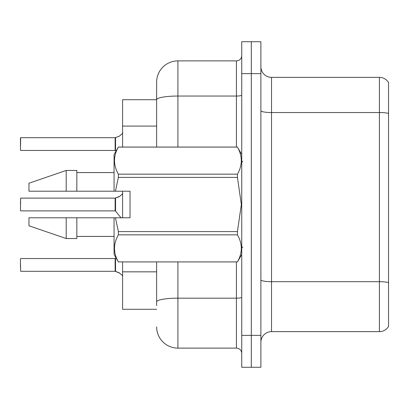 <?xml version="1.0" encoding="UTF-8"?>
<svg xmlns="http://www.w3.org/2000/svg" width="409" height="409" viewBox="0 0 409 409"><rect width="100%" height="100%" fill="white"/><g stroke="black" fill="none" stroke-linecap="round" stroke-linejoin="round"><path stroke-width="0.61" d="M156.627 147.051L156.627 82.153L156.627 99.709L122.582 99.709L122.582 147.051M156.627 309.291L122.582 309.291L122.582 261.949M122.582 217.798L122.582 191.202M260.886 342.272A10.639 10.639 0 0 1 271.525 331.633L379.399 331.633L379.399 77.367L271.525 77.367A10.639 10.639 0 0 1 260.886 66.728A10.639 10.639 0 0 0 271.525 77.367L271.525 331.633M251.31 335.354L251.31 367.272L260.886 367.272L260.886 335.354L251.31 335.354L251.31 367.272L241.734 367.272L241.734 335.354L251.31 335.354L251.31 73.646L251.31 335.354M241.734 335.354L241.734 41.728L251.31 41.728L251.31 73.646L251.31 41.728L260.886 41.728L260.886 335.354M388.55 82.577A10.639 10.639 0 0 0 379.399 77.367A10.639 10.639 0 0 1 388.55 82.577L388.55 326.423A10.639 10.639 0 0 1 379.399 331.633M388.55 114.009L388.55 282.593A10.639 1.846 180 0 0 379.399 281.689L271.525 281.689A10.639 1.846 0 0 1 260.886 279.843M156.627 305.569L156.627 261.949M177.905 261.949L177.905 348.12L236.417 348.12L236.417 261.949M156.627 82.153A21.278 21.278 0 0 1 177.905 60.88L236.417 60.88A5.317 5.317 0 0 0 241.734 55.558M241.734 353.442A5.317 5.317 0 0 0 236.417 348.12M177.905 348.12A21.278 21.278 0 0 1 156.627 326.847M119.714 273.11L115.22 271.305L118.743 272.532L122.833 275.799M122.833 193.631L119.714 196.32L115.22 198.125L119.229 196.673L115.553 197.997L115.548 211.08L115.133 210.886L115.133 198.125A0.532 0.532 0 0 0 115.22 198.125A0.532 0.532 180 0 1 115.144 198.13L115.133 204.5M20.45 204.5L20.665 198.125L115.133 198.125M122.833 133.201L119.229 136.248L115.22 137.695L118.743 136.468L115.553 137.572L115.548 150.65L115.133 150.456L115.133 137.695A0.532 0.532 0 0 0 115.22 137.695A0.532 0.532 180 0 1 115.144 137.7L115.133 144.07M20.45 141.949L20.665 137.695L115.133 137.695M119.714 196.32L115.553 197.997L118.743 196.893M115.445 191.202L130.031 191.202L130.031 217.798L115.445 217.798L118.37 231.581L237.435 231.581L241.351 204.5L237.435 177.419L118.37 177.419L115.445 191.202L114.07 191.202L114.07 154.5L118.37 147.082C113.221 156.069 113.221 165.098 118.37 174.162L237.435 174.162C242.588 165.17 242.588 156.146 237.435 147.082L118.37 147.082M237.435 231.581L237.435 234.838L118.37 234.838C113.221 243.83 113.221 252.854 118.37 261.918L237.435 261.918C242.588 252.931 242.588 243.902 237.435 234.838M115.445 217.798L114.07 217.798L114.07 254.5L118.37 261.949M118.37 231.581L118.37 234.838M114.07 217.798L76.836 217.798L76.836 238.544L66.197 238.544L66.197 217.798L28.962 217.798L28.962 225.778L66.197 238.544M76.836 217.798L66.197 217.798M28.962 217.798L43.032 217.798M241.734 154.5L237.435 147.082M237.435 174.162L237.435 177.419M118.37 261.918L237.435 261.918M118.37 174.162L118.37 177.419M66.197 170.456L66.197 191.202L28.962 191.202L28.962 183.222L66.197 170.456L76.836 170.456L76.836 191.202L114.07 191.202M66.197 191.202L76.836 191.202M115.144 271.3A0.532 0.532 180 0 1 115.22 271.305A0.532 0.532 -0 0 0 115.144 271.3L115.133 258.544L115.144 271.3L20.665 271.305L20.45 262.798M115.133 264.93L115.133 258.544L115.548 258.35L115.553 271.428M20.45 267.051L20.45 258.759M115.139 202.378L115.133 206.627M119.229 136.248L115.553 137.572M20.45 146.202L20.45 137.91M115.139 141.954L115.133 146.202M156.627 126.084L122.582 126.084M156.627 271.832L122.582 271.832M388.55 113.436A10.639 1.846 180 0 0 379.399 112.531L271.525 112.531A10.639 1.846 0 0 1 260.886 110.686M260.886 73.646L241.734 73.646M241.734 297.256A5.317 0.925 0 0 1 236.417 298.176L177.905 298.176A21.278 3.696 180 0 0 156.627 301.873M177.905 60.88L177.905 96.043L236.417 96.043L236.417 60.88M156.627 99.74A21.278 3.696 180 0 1 177.905 96.043L177.905 147.051M236.417 147.051L236.417 96.043A5.317 0.925 0 0 0 241.734 95.118M20.665 198.125L20.45 210.671M20.665 137.695L20.45 150.241M242.798 161.944L241.734 160.88M241.734 254.5L237.435 261.949M76.836 236.417L114.07 236.417M118.37 147.051L237.435 147.051M76.836 172.583L114.07 172.583M242.798 247.056L241.734 248.12M20.665 258.544L115.133 258.544M115.548 258.35L115.982 257.813M20.665 210.886L115.133 210.886M115.548 211.08L120.987 217.798M20.665 150.456L115.133 150.456M115.548 150.65L115.982 151.187"/></g></svg>
